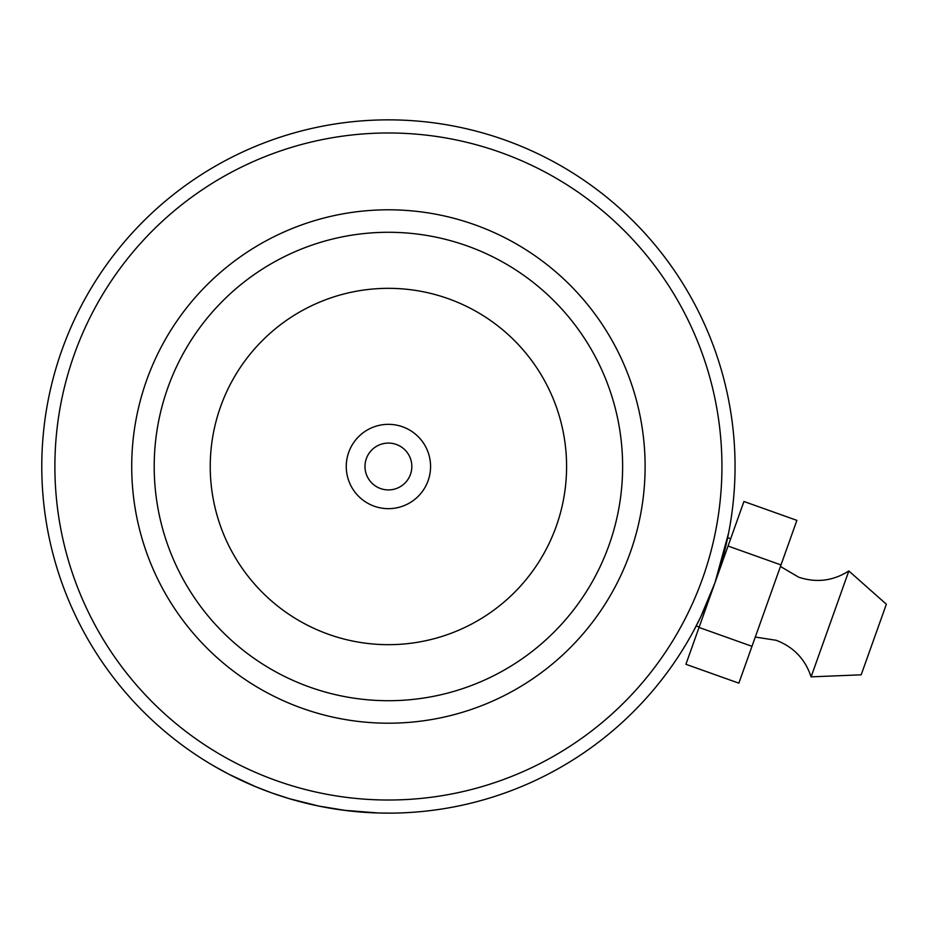 <?xml version="1.0" encoding="UTF-8"?>
<svg xmlns="http://www.w3.org/2000/svg" width="933" height="933" viewBox="0 0 933 933"><rect width="100%" height="100%" fill="white"/><g stroke="black" fill="none" stroke-linecap="round" stroke-linejoin="round"><path stroke-width="1.4" d="M346.26 466.5A42.16 42.16 0 0 0 388.408 508.66A42.16 42.16 0 0 0 430.568 466.5A42.16 42.16 0 0 0 388.408 424.34A42.16 42.16 0 0 0 346.26 466.5M364.99 466.5A23.418 23.418 0 0 0 388.408 489.918A23.418 23.418 0 0 0 411.838 466.5A23.418 23.418 0 0 0 388.408 443.082A23.418 23.418 0 0 0 364.99 466.5M699.19 627.023L696.205 625.95L693.884 630.346L700.8 616.736L714.946 582.845L728.638 532.836M727.857 536.732L727.658 537.7L730.656 538.773M276.425 780.653A333.524 333.524 0 0 0 702.572 578.495A333.524 333.524 0 0 0 500.403 152.347A333.524 333.524 0 0 0 74.255 354.505A333.524 333.524 0 0 0 276.425 780.653M272.798 793.283L272.016 793.015A346.633 346.633 0 0 1 61.905 350.108A346.633 346.633 0 0 1 504.811 139.985A346.633 346.633 0 0 1 714.923 582.892A346.633 346.633 0 0 1 272.016 793.015L289.277 798.66L318.829 806.077L345.91 810.52M302.222 708.299A256.703 256.703 0 0 1 146.621 380.302A256.703 256.703 0 0 1 474.605 224.701A256.703 256.703 0 0 1 630.207 552.698A256.703 256.703 0 0 1 302.222 708.299M467.06 245.88A234.218 234.218 0 0 0 167.8 387.86A234.218 234.218 0 0 0 309.768 687.12A234.218 234.218 0 0 0 609.027 545.14A234.218 234.218 0 0 0 467.06 245.88M349.164 810.905L350.505 811.057M360.896 812.048L369.34 812.608M370.203 812.655L375.183 812.888M307.96 803.675L289.277 798.66M287.516 798.123L286.851 797.925M282.128 796.444L280.355 795.861M379.288 813.016L390.939 813.133L378.308 812.993L343.985 810.276M226.661 773.084L213.75 765.923M213.54 765.795L228.702 774.145M228.842 774.227L255.584 786.682M252.89 785.551L256.388 787.009M270.5 792.467L255.001 786.437M253.799 785.936L242.172 780.781M239.256 779.405L237.775 778.693M237.553 778.589L229.203 774.413M230.556 775.101L254.837 786.367L271.48 792.817M755.287 637.064L776.198 640.295C793.61 646.977 805.237 659.165 811.092 676.857L861.182 674.816L886.35 604.222L848.843 570.961C833.122 580.956 816.398 583.043 798.695 577.2L780.455 566.471M811.104 676.857L848.843 570.961M728.055 546.05L743.939 501.499L796.887 520.369L781.003 564.932L728.055 546.05L699.039 627.442L685.907 664.296L738.854 683.166L751.986 646.324L699.039 627.442M781.003 564.932L751.986 646.324M566.588 466.5A178.168 178.168 0 0 0 388.408 288.332A178.168 178.168 0 0 0 210.24 466.5A178.168 178.168 0 0 0 388.408 644.668A178.168 178.168 0 0 0 566.588 466.5"/></g></svg>
